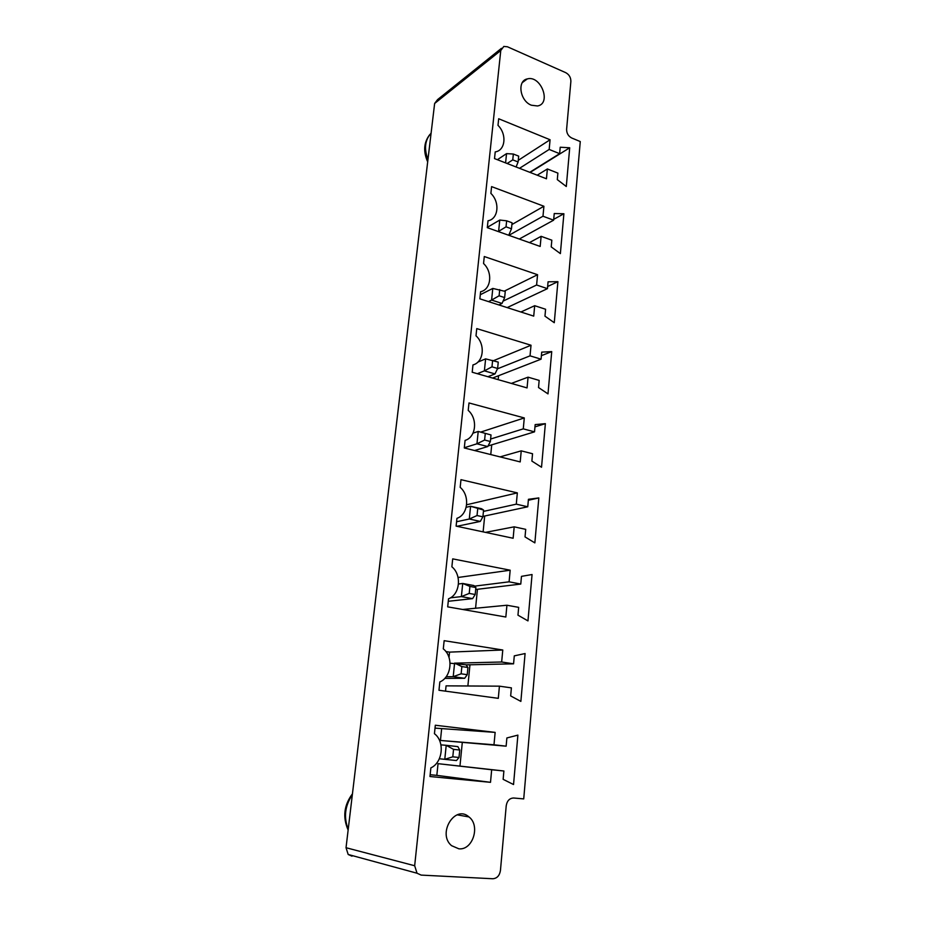 <?xml version="1.0" encoding="UTF-8"?>
<svg xmlns="http://www.w3.org/2000/svg" width="925" height="925" viewBox="0 0 925 925"><rect width="100%" height="100%" fill="white"/><g stroke="black" fill="none" stroke-linecap="round" stroke-linejoin="round"><path stroke-width="1.39" d="M501.442 48.331L437.56 99.623L434.634 103.473L346.031 847.716L348.182 854.48L351.986 856.18M500.772 50.505L414.666 865.742L417.048 873.235L421.153 875.096L492.771 878.75C497.014 878.438 499.569 875.674 500.448 870.471L506.218 805.791C507.085 800.738 509.583 798.136 513.699 798.009L523.723 798.899L580.264 141.548L571.754 138.022C568.32 136.206 566.609 133.292 566.609 129.292L570.875 81.423C570.875 77.492 569.176 74.59 565.776 72.682L507.455 46.782L503.813 46.435L500.772 50.505L434.634 103.473M472.964 364.913C483.775 362.299 485.579 344.354 476.005 335.821L476.757 328.606L531.019 345.245L530.037 355.847L541.079 359.178L541.715 352.136L551.728 351.604L547.993 393.888L538.523 387.529L539.171 380.406L528.059 377.169L527.065 387.91L472.201 372.232L472.964 364.913M487.302 227.654L488.03 220.763C498.425 219.063 500.124 202.17 490.886 193.406L491.591 186.619L543.912 206.252L542.987 216.23L553.636 220.173L554.237 213.548L563.892 213.744L560.377 253.612L551.219 246.894L551.832 240.188L541.125 236.326L540.177 246.443L487.302 227.654M479.867 298.833L480.607 291.722C491.21 289.594 492.967 272.181 483.555 263.532L484.284 256.537L537.564 274.713L536.604 285.004L547.45 288.646L548.074 281.813L557.902 281.662L554.272 322.709L544.964 316.165L545.588 309.251L534.685 305.701L533.725 316.119L479.867 298.833M531.875 461.078L532.546 453.736L521.238 450.857L520.208 461.922L464.292 447.966L465.078 440.404C476.109 437.305 477.971 418.794 468.212 410.399L468.987 402.953L524.29 417.938L523.273 428.865L534.523 431.848L535.17 424.598L545.368 423.662L541.53 467.241L531.875 461.078M510.172 570.205L509.097 581.825L520.775 584.068L521.469 576.356L532.06 574.529L527.967 620.895L517.965 615.171L518.671 607.355L506.923 605.239L505.836 617.021L447.688 606.858L448.533 598.799C460.026 594.613 462.003 574.876 451.874 566.805L452.707 558.873L510.172 570.205L458.06 577.477M528.429 499.303L538.824 497.928L534.858 542.882L525.03 536.916L525.712 529.354L514.196 526.834L513.132 538.257L456.118 526.128L456.938 518.324C468.189 514.705 470.108 495.592 460.176 487.348L460.974 479.67L517.341 492.886L516.289 504.16L527.759 506.784L528.429 499.303M429.963 776.514L430.865 767.889C442.855 762.478 444.971 741.411 434.438 733.71L435.317 725.235L495.141 732.392L493.985 744.787L506.137 746.174L506.877 737.953L517.896 735.121L513.537 784.539L503.142 779.336L503.894 770.999L491.672 769.75L490.504 782.33L429.963 776.514M525.088 653.547L520.868 701.404L510.669 695.924L511.398 687.865L499.419 686.165L498.297 698.34L438.97 690.27L439.837 681.945C451.573 677.158 453.632 656.773 443.295 648.876L444.15 640.678L502.772 649.997L501.662 661.999L513.572 663.826L514.288 655.86L525.088 653.547M497.997 125.349L498.679 118.758L550.074 139.756L549.173 149.445L559.637 153.677L560.226 147.237L569.707 147.769L566.297 186.503L557.301 179.623L557.891 173.114L547.369 168.963L546.455 178.791L494.517 158.591L495.222 151.897C505.42 150.625 507.073 134.218 497.997 125.349M493.453 360.692L531.019 345.245M511.34 383.413L528.059 377.169M497.43 368.832L530.037 355.847M492.562 378.047L541.079 359.178M541.403 355.663L551.728 351.604M498.563 375.723L498.17 379.655M529.424 242.616L541.125 236.326M511.895 224.555L543.912 206.252M508.912 235.32L542.987 216.23M519.295 239.02L553.636 220.173M553.717 219.341L563.892 213.744M520.902 312.002L534.685 305.701M504.333 291.109L537.564 274.713M503.05 301.145L536.604 285.004M507.189 307.597L547.45 288.646M547.646 286.507L557.902 281.662M500.055 456.892L521.238 450.857M534.974 426.876L545.368 423.662M491.73 444.856L490.759 454.568M488.065 445.966L534.523 431.848M490.608 439.04L523.273 428.865M480.711 432.091L524.29 417.938M474.513 586.149L509.097 581.825M475.681 589.502L520.775 584.068M477.439 589.294L475.566 608.245M462.697 609.482L506.923 605.239M528.337 500.263L538.824 497.928M482.931 516.393L527.759 506.784M484.688 516.011L483.116 531.875M483.428 511.409L516.289 504.16M466.628 504.772L517.341 492.886M485.486 532.372L514.196 526.834M458.858 848.815C472.825 850.468 480.584 825.528 468.987 816.948C455.123 804.195 436.935 833.552 451.539 845.658L458.858 848.815M503.894 770.999L438.045 763.668L436.831 775.37L490.504 782.33M436.831 775.37L430.148 774.722M438.045 763.668L491.672 769.75M435.016 728.125L495.141 732.392M441.63 728.912L440.439 740.451L493.985 744.787M440.439 740.451L506.137 746.174M462.28 742.59L459.968 766.027M469.969 664.786L467.877 685.98M466.061 664.867L513.572 663.826M454.984 663.156L501.662 661.999M445.526 691.16L446.07 685.853L499.419 686.165M445.873 651.558L449.55 652.125L502.772 649.997M449.55 652.125L449.007 657.444M518.266 160.326L550.074 139.756M519.515 168.315L549.173 149.445M529.771 172.293L559.637 153.677M537.217 175.195L547.369 168.963M530.118 172.432L569.707 147.769M531.389 105.219L537.518 105.97C551.762 103.704 540.928 74.925 527.308 78.914C516.832 80.752 519.954 101.045 531.389 105.219M487.891 376.718L495.002 373.92L484.388 370.856L477.335 373.7M495.002 373.92L497.615 368.462L498.251 362.103L485.613 358.865L477.855 362.103M485.613 358.865L484.388 370.856L491.973 366.82L492.62 360.438M508.507 235.181L498.274 231.551M508.854 234.996L511.479 228.787L512.068 222.786L506.646 220.821L499.766 220.046L487.336 227.33M499.766 220.046L498.61 231.354L506.033 226.833L506.646 220.821M498.887 304.938L502.032 303.435L504.645 297.584L505.258 291.41L492.794 288.427L480.295 294.728M492.794 288.427L491.603 300.07L488.493 301.596M502.032 303.435L491.603 300.07L499.107 295.78L499.731 289.594M474.594 450.533L487.764 446.544L476.953 443.803L478.213 431.443L491.013 434.947L478.213 431.443L473.01 433.143M485.278 433.455L484.619 440.034L476.953 443.803L464.315 447.735M448.267 601.285L472.606 598.637L461.378 596.602L450.417 597.839M472.606 598.637L475.184 594.509L475.878 587.525L473.912 585.548L462.72 583.455L458.488 583.999M462.72 583.455L461.378 596.602L469.218 593.422L469.912 586.415L462.72 583.455M456.892 526.302L480.306 521.411L469.287 519.018L456.58 521.746M480.306 521.411L482.896 516.821L483.567 510.057L481.567 508.727L470.582 506.276L466.188 507.293M483.567 510.057L470.582 506.276L469.287 519.018L477.034 515.537L482.896 516.821M459.748 750.036L453.551 749.366L446.208 745.319L457.863 746.614L459.748 750.036L459.008 757.482L456.464 760.558L439.34 758.754M459.008 757.482L452.799 756.823L444.786 759.332L446.208 745.319L440.936 744.856M444.763 678.395L464.662 678.303L453.215 676.672L446.174 676.718M464.662 678.303L467.229 674.695L467.934 667.48L466.015 664.798L450.082 663.202M467.934 667.48L461.864 666.578L454.591 663.098L453.215 676.672L461.136 673.805L467.229 674.695M516.092 166.974L518.104 161.968L518.682 156.14L513.352 154.036L506.542 153.631L497.396 159.701M506.542 153.631L505.593 162.892M497.615 368.462L491.973 366.82M511.479 228.787L506.033 226.833M504.645 297.584L499.107 295.78M487.764 446.544L490.366 441.502L484.619 440.034M491.013 434.947L490.366 441.502M475.878 587.525L469.912 586.415M475.184 594.509L469.218 593.422M477.716 508.75L477.034 515.537M453.551 749.366L452.799 756.823M461.864 666.578L461.136 673.805M518.104 161.968L512.762 159.875L507.143 163.494M513.352 154.036L512.762 159.875M346.031 847.716L414.666 865.742M431.096 133.188C424.945 139.941 423.904 148.705 427.963 159.47M352.344 794.783C344.909 805.744 343.545 817.261 348.228 829.309M348.182 854.48L417.048 873.235M457.181 814.832L468.987 816.948M522.313 82.602L527.308 78.914M427.674 161.863C423.118 151.457 423.789 142.427 429.674 134.749M352.46 793.8C343.961 805.155 342.528 817.249 348.135 830.06"/></g></svg>
